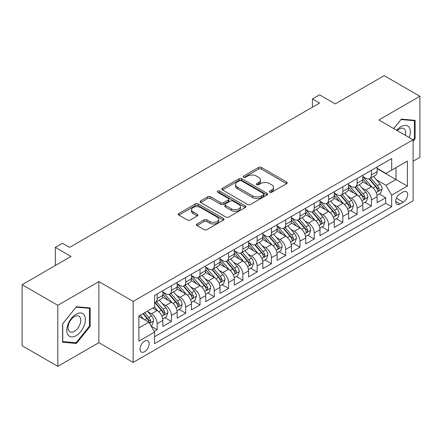<?xml version="1.0" encoding="UTF-8"?>
<svg xmlns="http://www.w3.org/2000/svg" width="442" height="442" viewBox="0 0 442 442"><rect width="100%" height="100%" fill="white"/><g stroke="black" fill="none" stroke-linecap="round" stroke-linejoin="round"><path stroke-width="0.66" d="M269.747 192.242A1.387 0.801 0 0 0 271.708 192.242L286.609 183.64A1.983 1.144 0 0 0 287.189 182.833A1.983 1.144 0 0 0 286.609 182.021L261.371 167.452A1.983 1.144 0 0 0 258.564 167.452L243.669 176.054A1.387 0.801 0 0 0 243.266 176.618A1.387 0.801 0 0 0 243.669 177.187A1.387 0.801 0 0 0 245.63 177.187L247.559 176.076A6.343 3.663 0 0 1 256.531 176.076L258.636 177.286A6.343 3.663 0 0 1 260.493 179.877A6.343 3.663 0 0 1 258.636 182.469L256.708 183.579A1.387 0.801 0 0 0 256.299 184.148A1.387 0.801 0 0 0 256.708 184.717A1.387 0.801 0 0 0 258.669 184.717L260.598 183.601A6.343 3.663 0 0 1 269.57 183.601L271.675 184.817A6.343 3.663 0 0 1 273.532 187.408A6.343 3.663 0 0 1 271.675 189.999L269.747 191.11A1.387 0.801 0 0 0 269.338 191.679A1.387 0.801 0 0 0 269.747 192.242L269.747 191.11M144.584 351.71A6.464 3.729 120 0 0 148.805 346.014A6.464 3.729 120 0 0 147.816 340.832A6.464 3.729 120 0 0 144.584 341.152A6.464 3.729 120 0 0 140.357 346.848A6.464 3.729 120 0 0 141.352 352.031A6.464 3.729 120 0 0 144.584 351.71M197.016 223.956A1.983 1.144 0 0 0 196.436 224.763A1.983 1.144 0 0 0 197.016 225.575L204.099 229.658A1.983 1.144 0 0 0 206.9 229.658L223.448 220.11A1.983 1.144 0 0 0 224.028 219.298A1.983 1.144 0 0 0 223.448 218.492L198.209 203.917A1.983 1.144 0 0 0 195.403 203.917L178.861 213.469A1.983 1.144 0 0 0 178.281 214.282A1.983 1.144 0 0 0 178.861 215.088L187.414 220.028A1.983 1.144 0 0 0 190.215 220.028L197.298 215.939A1.983 1.144 0 0 0 197.878 215.132A1.983 1.144 0 0 0 197.298 214.32L193.055 211.873A5.304 3.061 0 0 1 191.502 209.707A5.304 3.061 0 0 1 194.778 206.878A5.304 3.061 0 0 1 200.558 207.541L217.171 217.132A5.304 3.061 0 0 1 218.724 219.298A5.304 3.061 0 0 1 215.453 222.127A5.304 3.061 0 0 1 209.668 221.464L206.9 219.867A1.983 1.144 0 0 0 204.099 219.867L197.016 223.956L197.016 225.575M413.115 161.214L419.9 157.297L419.9 96.268L384.192 75.654L335.268 103.898L319.555 94.826L312.417 98.947L319.555 103.074L69.593 247.387L62.449 243.266L55.311 247.387L55.311 265.531M57.808 305.323L57.808 366.346L98.875 342.638L98.875 281.615L57.808 305.323L22.1 284.703L71.024 256.459L55.311 247.387M98.875 281.615L133.158 301.405L413.115 139.771L413.115 200.795L133.158 362.429L133.158 301.405M419.9 96.268L378.833 119.981L413.115 139.771M247.702 204.486A1.983 1.144 0 0 0 250.503 204.486L267.051 194.933A1.983 1.144 0 0 0 267.631 194.126A1.983 1.144 0 0 0 267.051 193.314L241.813 178.745A1.983 1.144 0 0 0 239.006 178.745L222.464 188.298A1.983 1.144 0 0 0 221.884 189.104A1.983 1.144 0 0 0 222.464 189.916L247.702 204.486M218.182 192.541A1.387 0.801 0 0 1 219.591 192.74L219.591 191.088L245.249 205.9A1.983 1.144 0 0 1 245.829 206.712A1.983 1.144 0 0 1 245.249 207.519L228.702 217.072A1.983 1.144 0 0 1 225.901 217.072L200.662 202.502L200.662 200.883A1.983 1.144 0 0 0 200.082 201.696A1.983 1.144 0 0 0 200.662 202.502M200.662 200.883L207.74 196.795A1.983 1.144 0 0 1 210.547 196.795L220.779 202.707A1.983 1.144 0 0 0 223.586 202.707L228.282 199.994A1.983 1.144 0 0 0 228.862 199.182A1.983 1.144 0 0 0 228.282 198.375L217.624 192.22A1.387 0.801 0 0 1 217.221 191.657A1.387 0.801 0 0 1 218.077 190.916A1.387 0.801 0 0 1 219.591 191.088M57.808 366.346L22.1 345.732L22.1 284.703M154.186 331.401L157.153 329.688L151.225 326.268M147.855 311.704L151.44 313.776A8.078 4.663 60 0 1 157.153 323.671L162.866 320.373L162.866 326.389L171.435 321.444L164.938 317.693M162.137 303.455L165.722 305.527A8.078 4.663 60 0 1 171.435 315.422L177.148 312.124L177.148 318.146L185.717 313.196L179.22 309.444M176.419 295.212L180.005 297.284A8.078 4.663 60 0 1 185.717 307.179L191.43 303.881L191.43 309.897L200.005 304.952L193.502 301.201M190.701 286.963L194.292 289.035A8.078 4.663 60 0 1 200.005 298.93L205.718 295.632L205.718 301.654L214.287 296.704L207.79 292.952M204.989 278.72L208.574 280.786A8.078 4.663 60 0 1 214.287 290.681L220 287.383L220 293.405L228.569 288.455L222.072 284.703M219.271 270.471L222.856 272.543A8.078 4.663 60 0 1 228.569 282.438L234.282 279.14L234.282 285.156L242.851 280.211L236.354 276.46M233.553 262.222L237.139 264.294A8.078 4.663 60 0 1 242.851 274.189L248.57 270.891L248.57 276.913L257.139 271.963L250.636 268.211M247.84 253.979L251.426 256.051A8.078 4.663 60 0 1 257.139 265.946L262.852 262.647L262.852 268.664L271.421 263.719L264.924 259.968M262.123 245.73L265.708 247.802A8.078 4.663 60 0 1 271.421 257.697L277.134 254.399L277.134 260.421L285.703 255.47L279.206 251.719M276.405 237.487L279.99 239.553A8.078 4.663 60 0 1 285.703 249.448L291.416 246.15L291.416 252.172L299.991 247.227L293.488 243.47M290.687 229.238L294.273 231.31A8.078 4.663 60 0 1 299.991 241.205L305.704 237.907L305.704 243.923L314.273 238.978L307.776 235.227M304.974 220.989L308.56 223.061A8.078 4.663 60 0 1 314.273 232.956L319.986 229.658L319.986 235.68L328.555 230.73L322.058 226.978M319.257 212.746L322.842 214.818A8.078 4.663 60 0 1 328.555 224.713L334.268 221.414L334.268 227.431L342.837 222.486L336.34 218.735M333.539 204.497L337.124 206.569A8.078 4.663 60 0 1 342.837 216.464L348.556 213.166L348.556 219.188L357.125 214.237L350.622 210.486M347.821 196.254L351.412 198.32A8.078 4.663 60 0 1 357.125 208.221L362.838 204.917L362.838 210.939L371.407 205.994L371.407 199.972A8.078 4.663 -120 0 0 365.694 190.077L362.108 188.005M364.91 202.237L371.407 205.994M162.866 320.373A8.078 4.663 -120 0 0 157.153 310.477L152.866 308.002M177.148 312.124A8.078 4.663 -120 0 0 171.435 302.229L162.601 297.129M191.43 303.881A8.078 4.663 -120 0 0 185.717 293.98L176.888 288.88M205.718 295.632A8.078 4.663 -120 0 0 200.005 285.736L191.171 280.637M220 287.383A8.078 4.663 -120 0 0 214.287 277.488L205.453 272.388M234.282 279.14A8.078 4.663 -120 0 0 228.569 269.244L219.735 264.145M248.57 270.891A8.078 4.663 -120 0 0 242.851 260.995L234.022 255.896M262.852 262.647A8.078 4.663 -120 0 0 257.139 252.752L248.305 247.647M277.134 254.399A8.078 4.663 -120 0 0 271.421 244.503L262.587 239.404M291.416 246.15A8.078 4.663 -120 0 0 285.703 236.255L276.869 231.155M305.704 237.907A8.078 4.663 -120 0 0 299.991 228.011L291.156 222.912M319.986 229.658A8.078 4.663 -120 0 0 314.273 219.762L305.439 214.663M334.268 221.414A8.078 4.663 -120 0 0 328.555 211.519L319.721 206.414M348.556 213.166A8.078 4.663 -120 0 0 342.837 203.27L334.008 198.171M362.838 204.917A8.078 4.663 -120 0 0 357.125 195.021L348.29 189.922M403.259 191.972L400.115 193.784A6.26 3.613 120 0 0 396.026 199.303A6.26 3.613 120 0 0 396.988 204.32A6.26 3.613 120 0 0 400.115 204.011L403.259 202.198A6.26 3.613 120 0 0 407.353 196.679A6.26 3.613 120 0 0 406.391 191.662A6.26 3.613 120 0 0 403.259 191.972M138.871 327.958L148.866 322.185L154.578 332.08L154.578 343.627L391.689 206.734L391.689 195.187L385.976 185.292L376.391 179.756M154.578 332.08L138.871 341.152L138.871 316.085L154.578 307.013L154.578 295.466L391.689 158.573L391.689 170.12L407.402 161.048L407.402 186.115L391.689 195.187M162.866 292.002L165.722 293.654A8.078 4.663 60 0 0 169.761 294.052L175.474 290.753A8.078 4.663 -120 0 0 177.148 287.057L177.148 282.438M177.148 283.758L180.005 285.405A8.078 4.663 60 0 0 184.043 285.808L189.762 282.51A8.078 4.663 -120 0 0 191.43 278.808L191.43 274.189M191.43 275.51L194.292 277.162A8.078 4.663 60 0 0 198.331 277.559L204.044 274.261A8.078 4.663 -120 0 0 205.718 270.559L205.718 265.946M205.718 267.261L208.574 268.913A8.078 4.663 60 0 0 212.613 269.311L218.326 266.012A8.078 4.663 -120 0 0 220 262.316L220 257.697M220 259.018L222.856 260.664A8.078 4.663 60 0 0 226.895 261.067L232.608 257.769A8.078 4.663 -120 0 0 234.282 254.067L234.282 249.448M234.282 250.769L237.139 252.421A8.078 4.663 60 0 0 241.183 252.818L246.896 249.52A8.078 4.663 -120 0 0 248.57 245.824L248.57 241.205M248.57 242.525L251.426 244.172A8.078 4.663 60 0 0 255.465 244.575L261.178 241.277A8.078 4.663 -120 0 0 262.852 237.575L262.852 232.956M262.852 234.277L265.708 235.929A8.078 4.663 60 0 0 269.747 236.326L275.46 233.028A8.078 4.663 -120 0 0 277.134 229.326L277.134 224.713M277.134 226.028L279.99 227.68A8.078 4.663 60 0 0 284.029 228.078L289.748 224.779A8.078 4.663 -120 0 0 291.416 221.083L291.416 216.464M291.416 217.784L294.273 219.431A8.078 4.663 60 0 0 298.317 219.834L304.03 216.536A8.078 4.663 -120 0 0 305.704 212.834L305.704 208.215M305.704 209.536L308.56 211.188A8.078 4.663 60 0 0 312.599 211.585L318.312 208.287A8.078 4.663 -120 0 0 319.986 204.591L319.986 199.972M319.986 201.292L322.842 202.939A8.078 4.663 60 0 0 326.881 203.342L332.594 200.044A8.078 4.663 -120 0 0 334.268 196.342L334.268 191.723M334.268 193.043L337.124 194.695A8.078 4.663 60 0 0 341.169 195.093L346.882 191.795A8.078 4.663 -120 0 0 348.556 188.099L348.556 183.48M348.556 184.795L351.412 186.447A8.078 4.663 60 0 0 355.451 186.844L361.164 183.546A8.078 4.663 -120 0 0 362.838 179.85L362.838 175.231M154.578 336.699L385.689 203.27L385.689 197.745L377.12 202.69L377.12 196.673A8.078 4.663 -120 0 0 371.407 186.778L362.573 181.679M362.838 176.551L365.694 178.198A8.078 4.663 -120 0 0 369.733 178.601A8.078 4.663 -120 0 0 371.407 174.899L371.407 170.28M369.733 178.601L375.446 175.303A8.078 4.663 -120 0 0 377.12 171.601L377.12 166.982M157.153 293.98L157.153 298.599A8.078 4.663 60 0 1 155.479 302.3A8.078 4.663 60 0 1 154.578 302.626M155.479 302.3L161.192 299.002A8.078 4.663 -120 0 0 162.866 295.3L162.866 290.681M171.435 285.736L171.435 290.355A8.078 4.663 60 0 1 169.761 294.052M185.717 277.488L185.717 282.106A8.078 4.663 60 0 1 184.043 285.808M200.005 269.244L200.005 273.863A8.078 4.663 60 0 1 198.331 277.559M214.287 260.995L214.287 265.614A8.078 4.663 60 0 1 212.613 269.311M228.569 252.747L228.569 257.366A8.078 4.663 60 0 1 226.895 261.067M242.851 244.503L242.851 249.122A8.078 4.663 60 0 1 241.183 252.818M257.139 236.255L257.139 240.873A8.078 4.663 60 0 1 255.465 244.575M271.421 228.011L271.421 232.63A8.078 4.663 60 0 1 269.747 236.326M285.703 219.762L285.703 224.381A8.078 4.663 60 0 1 284.029 228.078M299.991 211.514L299.991 216.132A8.078 4.663 60 0 1 298.317 219.834M314.273 203.27L314.273 207.889A8.078 4.663 60 0 1 312.599 211.585M328.555 195.021L328.555 199.64A8.078 4.663 60 0 1 326.881 203.342M342.837 186.778L342.837 191.397A8.078 4.663 60 0 1 341.169 195.093M357.125 178.529L357.125 183.148A8.078 4.663 60 0 1 355.451 186.844M357.125 208.221L357.125 214.237M342.837 216.464L342.837 222.486M328.555 224.713L328.555 230.73M314.273 232.956L314.273 238.978M299.991 241.205L299.991 247.227M285.703 249.448L285.703 255.47M271.421 257.697L271.421 263.719M257.139 265.946L257.139 271.963M242.851 274.189L242.851 280.211M228.569 282.438L228.569 288.455M214.287 290.681L214.287 296.704M200.005 298.93L200.005 304.952M185.717 307.179L185.717 313.196M171.435 315.422L171.435 321.444M157.153 323.671L157.153 329.688M148.866 322.185L138.871 316.411M385.976 185.292L395.977 179.518L395.977 167.645L407.402 161.048M377.12 168.634L407.402 186.115M377.12 168.303L385.976 173.419L391.689 170.12M98.875 342.638L133.158 362.429M312.417 98.947L312.417 107.196M379.192 193.994L385.689 197.745M385.689 203.27L391.689 206.734M413.115 141.225L415.115 138.733L415.115 120.357L401.33 119.125L393.734 128.578M62.593 342.263L76.378 343.489L90.162 326.345L90.162 307.964L76.378 306.737L62.593 323.881L62.593 342.263M414.403 138.324L415.115 138.733M89.45 325.931L90.162 326.345M74.919 342.649L76.378 343.489M270.3 192.441L271.675 191.646A6.343 3.663 0 0 0 273.532 189.054L273.532 187.408M260.493 179.877L260.493 181.529A6.343 3.663 0 0 1 258.636 184.121L257.261 184.911M286.582 183.657L261.371 169.104A1.983 1.144 0 0 0 258.564 169.104L244.222 177.38M267.023 194.95L241.813 180.397A1.983 1.144 0 0 0 239.006 180.397L222.492 189.933M263.543 194.69A1.387 0.801 0 0 0 263.951 194.126A1.387 0.801 0 0 0 263.543 193.557L241.393 180.767A1.387 0.801 0 0 0 239.426 180.767L237.398 181.944A6.343 3.663 0 0 0 235.536 184.535A6.343 3.663 0 0 0 237.398 187.121L252.537 195.867A6.343 3.663 0 0 0 261.509 195.867L263.543 194.69L263.543 196.342A1.387 0.801 0 0 0 263.951 195.773L263.951 194.126M235.536 184.535L235.536 186.181A6.343 3.663 0 0 0 237.398 188.773L237.398 187.121M263.543 196.342L261.509 197.513A6.343 3.663 0 0 1 252.537 197.513L237.398 188.773M200.69 202.519L207.74 198.447L207.74 196.795M228.862 199.182L228.862 200.834A1.983 1.144 0 0 1 228.282 201.64L223.586 204.353A1.983 1.144 0 0 1 220.779 204.353L210.547 198.447A1.983 1.144 0 0 0 207.74 198.447M219.591 192.74L245.222 207.536M231.404 208.839A5.304 3.061 0 0 0 237.183 209.502A5.304 3.061 0 0 0 240.454 206.674A5.304 3.061 0 0 0 238.901 204.508L233.05 201.127A1.983 1.144 0 0 0 230.243 201.127L225.547 203.839A1.983 1.144 0 0 0 224.967 204.646A1.983 1.144 0 0 0 225.547 205.458L231.404 208.839L231.404 210.486A5.304 3.061 0 0 0 237.183 211.149A5.304 3.061 0 0 0 240.454 208.32L240.454 206.674M224.967 204.646L224.967 206.298A1.983 1.144 0 0 0 225.547 207.105L225.547 205.458M231.404 210.486L225.547 207.105M218.724 219.298L218.724 220.95A5.304 3.061 0 0 1 215.453 223.779A5.304 3.061 0 0 1 209.668 223.116L206.9 221.514A1.983 1.144 0 0 0 204.099 221.514L197.044 225.586M191.502 209.707L191.502 211.359A5.304 3.061 0 0 0 193.055 213.519L193.055 211.873M197.27 215.956L193.055 213.519M223.42 220.122L198.209 205.569A1.983 1.144 0 0 0 195.403 205.569L178.888 215.105M376.998 195.259L380.689 193.126L382.12 189.005A5.354 3.088 -120 0 0 380.037 183.977L373.507 176.419M372.203 187.297L364.462 178.336A15.453 8.923 -120 0 0 362.838 176.64M367.954 184.784L363.628 179.772A12.829 7.404 -120 0 0 362.838 178.911M369.004 178.888L375.606 186.535A5.354 3.088 60 0 1 377.518 190.22L377.904 190.856L378.628 190.756L379.23 189.231A5.354 3.088 -120 0 0 377.319 185.546L370.794 177.988M369.396 178.767L376.485 186.977A2.729 1.575 60 0 1 377.175 188.043L379.23 189.231M409.275 137.55A13.127 7.58 120 0 0 401.043 126.616A13.127 7.58 120 0 0 396.745 130.318M405.364 135.296A8.989 5.188 120 0 0 403.85 128.578A8.989 5.188 120 0 0 399.353 129.025A8.989 5.188 120 0 0 397.275 130.628M393.761 128.594L401.043 119.533L414.403 120.727L414.403 138.534L413.115 140.131M413.513 120.213L414.403 120.727M84.135 325.666A13.127 7.58 120 0 0 80.737 312.986A13.127 7.58 120 0 0 68.051 324.229A13.127 7.58 120 0 0 71.449 336.914A13.127 7.58 120 0 0 84.135 325.666M79.908 324.467A8.989 5.188 120 0 0 78.897 316.19A8.989 5.188 120 0 0 68.897 323.483A8.989 5.188 120 0 0 69.908 331.76A8.989 5.188 120 0 0 79.908 324.467M62.736 341.561L62.736 323.754L76.09 307.14L89.45 308.334L89.45 326.141L76.09 342.754L62.593 341.478M88.56 307.825L89.45 308.334M362.716 203.502L366.407 201.375L367.838 197.248A5.354 3.088 -120 0 0 365.749 192.226L359.224 184.668M357.915 195.546L350.18 186.585A15.453 8.923 -120 0 0 348.556 184.883M353.672 193.032L349.346 188.021A12.829 7.404 -120 0 0 348.556 187.159M354.722 187.137L361.324 194.778A5.354 3.088 60 0 1 363.23 198.469L363.622 199.104L364.346 198.999L364.943 197.48A5.354 3.088 -120 0 0 363.037 193.789L356.512 186.237M355.108 187.01L362.202 195.226A2.729 1.575 60 0 1 362.888 196.292L364.943 197.48M348.434 211.751L352.125 209.618L353.55 205.497A5.354 3.088 -120 0 0 351.467 200.469L344.942 192.916M343.633 203.79L335.892 194.834A15.453 8.923 -120 0 0 334.268 193.132M339.39 201.276L335.058 196.265A12.829 7.404 -120 0 0 334.268 195.403M340.439 195.386L347.042 203.027A5.354 3.088 60 0 1 348.948 206.712L349.335 207.348L350.058 207.248L350.661 205.723A5.354 3.088 -120 0 0 348.755 202.038L342.23 194.48M340.826 195.259L347.92 203.469A2.729 1.575 60 0 1 348.605 204.535L350.661 205.723M334.152 220L337.843 217.867L339.268 213.74A5.354 3.088 -120 0 0 337.185 208.718L330.655 201.16M329.351 212.038L321.61 203.077A15.453 8.923 -120 0 0 319.986 201.381M325.108 209.525L320.776 204.513A12.829 7.404 -120 0 0 319.986 203.651M326.157 203.629L332.754 211.27A5.354 3.088 60 0 1 334.666 214.961L335.053 215.597L335.776 215.492L336.379 213.972A5.354 3.088 -120 0 0 334.467 210.282L327.942 202.729M326.544 203.508L333.638 211.718A2.729 1.575 60 0 1 334.323 212.784L336.379 213.972M319.864 228.243L323.555 226.111L324.986 221.989A5.354 3.088 -120 0 0 322.898 216.961L316.373 209.409M315.069 220.287L307.328 211.326A15.453 8.923 -120 0 0 305.704 209.624M310.82 217.773L306.494 212.757A12.829 7.404 -120 0 0 305.704 211.895M311.87 211.878L318.472 219.519A5.354 3.088 60 0 1 320.378 223.204L320.77 223.84L321.494 223.74L322.096 222.215A5.354 3.088 -120 0 0 320.185 218.53L313.66 210.972M312.256 211.751L319.351 219.967A2.729 1.575 60 0 1 320.041 221.033L322.096 222.215M305.582 236.492L309.273 234.359L310.698 230.238A5.354 3.088 -120 0 0 308.615 225.21L302.09 217.652M300.781 228.531L293.04 219.569A15.453 8.923 -120 0 0 291.416 217.873M296.538 226.017L292.206 221.006A12.829 7.404 -120 0 0 291.416 220.144M297.588 220.122L304.19 227.768A5.354 3.088 60 0 1 306.096 231.453L306.488 232.089L307.212 231.989L307.809 230.464A5.354 3.088 -120 0 0 305.903 226.779L299.378 219.221M297.974 220L305.068 228.21A2.729 1.575 60 0 1 305.753 229.276L307.809 230.464M291.3 244.735L294.991 242.608L296.416 238.481A5.354 3.088 -120 0 0 294.333 233.459L287.808 225.901M286.499 236.779L278.758 227.818A15.453 8.923 -120 0 0 277.134 226.116M282.256 234.266L277.924 229.254A12.829 7.404 -120 0 0 277.134 228.392M283.305 228.37L289.902 236.011A5.354 3.088 60 0 1 291.814 239.702L292.201 240.338L292.924 240.233L293.527 238.713A5.354 3.088 -120 0 0 291.621 235.022L285.09 227.47M283.692 228.243L290.786 236.459A2.729 1.575 60 0 1 291.471 237.525L293.527 238.713M277.012 252.984L280.703 250.852L282.134 246.73A5.354 3.088 -120 0 0 280.051 241.702L273.521 234.149M272.217 245.023L264.476 236.067A15.453 8.923 -120 0 0 262.852 234.365M267.968 242.509L263.642 237.498A12.829 7.404 -120 0 0 262.852 236.636M269.018 236.619L275.62 244.26A5.354 3.088 60 0 1 277.532 247.945L277.919 248.581L278.642 248.481L279.245 246.956A5.354 3.088 -120 0 0 277.333 243.271L270.808 235.713M269.41 236.492L276.499 244.702A2.729 1.575 60 0 1 277.189 245.769L279.245 246.956M262.73 261.233L266.421 259.1L267.852 254.973A5.354 3.088 -120 0 0 265.764 249.951L259.239 242.393M257.929 253.272L250.194 244.31A15.453 8.923 -120 0 0 248.57 242.614M253.686 250.758L249.36 245.746A12.829 7.404 -120 0 0 248.57 244.885M254.736 244.862L261.338 252.504A5.354 3.088 60 0 1 263.244 256.194L263.636 256.83L264.36 256.725L264.962 255.205A5.354 3.088 -120 0 0 263.051 251.515L256.526 243.962M255.122 244.741L262.216 252.951A2.729 1.575 60 0 1 262.907 254.017L264.962 255.205M248.448 269.476L252.139 267.344L253.564 263.222A5.354 3.088 -120 0 0 251.481 258.194L244.956 250.642M243.647 261.52L235.906 252.559A15.453 8.923 -120 0 0 234.282 250.857M239.404 259.006L235.072 253.99A12.829 7.404 -120 0 0 234.282 253.128M240.454 253.111L247.056 260.752A5.354 3.088 60 0 1 248.962 264.438L249.354 265.073L250.073 264.973L250.675 263.449A5.354 3.088 -120 0 0 248.769 259.763L242.244 252.205M240.84 252.984L247.934 261.2A2.729 1.575 60 0 1 248.619 262.266L250.675 263.449M234.166 277.725L237.857 275.593L239.282 271.471A5.354 3.088 -120 0 0 237.199 266.443L230.674 258.885M229.365 269.764L221.624 260.802A15.453 8.923 -120 0 0 220 259.106M225.122 267.25L220.79 262.239A12.829 7.404 -120 0 0 220 261.377M226.171 261.355L232.768 269.001A5.354 3.088 60 0 1 234.68 272.686L235.067 273.322L235.79 273.222L236.393 271.697A5.354 3.088 -120 0 0 234.487 268.012L227.956 260.454M226.558 261.233L233.652 269.443A2.729 1.575 60 0 1 234.337 270.51L236.393 271.697M219.878 285.968L223.569 283.841L225 279.714A5.354 3.088 -120 0 0 222.912 274.692L216.387 267.134M215.083 278.012L207.342 269.051A15.453 8.923 -120 0 0 205.718 267.349M210.834 275.499L206.508 270.487A12.829 7.404 -120 0 0 205.718 269.626M211.884 269.603L218.486 277.245A5.354 3.088 60 0 1 220.392 280.935L220.785 281.571L221.508 281.466L222.111 279.946A5.354 3.088 -120 0 0 220.199 276.256L213.674 268.703M212.276 269.476L219.365 277.692A2.729 1.575 60 0 1 220.055 278.758L222.111 279.946M205.596 294.217L209.287 292.085L210.712 287.963A5.354 3.088 -120 0 0 208.63 282.935L202.105 275.383M200.795 286.256L193.055 277.3A15.453 8.923 -120 0 0 191.43 275.598M196.552 283.742L192.226 278.731A12.829 7.404 -120 0 0 191.43 277.869M197.602 277.852L204.204 285.493A5.354 3.088 60 0 1 206.11 289.178L206.502 289.814L207.226 289.714L207.823 288.19A5.354 3.088 -120 0 0 205.917 284.504L199.392 276.946M197.988 277.725L205.082 285.935A2.729 1.575 60 0 1 205.768 287.002L207.823 288.19M191.314 302.466L195.005 300.333L196.43 296.206A5.354 3.088 -120 0 0 194.347 291.184L187.822 283.626M186.513 294.505L178.772 285.543A15.453 8.923 -120 0 0 177.148 283.847M182.27 291.991L177.938 286.98A12.829 7.404 -120 0 0 177.148 286.118M183.32 286.096L189.916 293.737A5.354 3.088 60 0 1 191.828 297.427L192.215 298.063L192.939 297.958L193.541 296.438A5.354 3.088 -120 0 0 191.635 292.748L185.11 285.195M183.706 285.974L190.8 294.184A2.729 1.575 60 0 1 191.485 295.25L193.541 296.438M177.027 310.709L180.723 308.577L182.148 304.455A5.354 3.088 -120 0 0 180.065 299.427L173.535 291.875M172.231 302.753L164.49 293.792A15.453 8.923 -120 0 0 162.866 292.09M167.982 300.234L163.656 295.223A12.829 7.404 -120 0 0 162.866 294.361M169.032 294.344L175.634 301.985A5.354 3.088 60 0 1 177.546 305.671L177.933 306.306L178.656 306.207L179.259 304.682A5.354 3.088 -120 0 0 177.347 300.996L170.822 293.438M169.424 294.217L176.513 302.433A2.729 1.575 60 0 1 177.203 303.499L179.259 304.682M162.744 318.958L166.435 316.826L167.866 312.704A5.354 3.088 -120 0 0 165.778 307.676L159.253 300.118M157.943 310.997L154.529 307.041M153.7 308.483L153.147 307.842M154.75 302.588L161.352 310.234A5.354 3.088 60 0 1 163.258 313.919L163.65 314.555L164.374 314.45L164.977 312.93A5.354 3.088 -120 0 0 163.065 309.245L156.54 301.687M155.136 302.466L162.231 310.676A2.729 1.575 60 0 1 162.921 311.743L164.977 312.93M150.937 325.771L152.153 325.074L153.578 320.947A5.354 3.088 -120 0 0 151.495 315.925L147.385 311.162M143.551 319.118L140.247 315.29M139.418 316.732L138.871 316.096M142.959 313.721L147.07 318.478A5.354 3.088 60 0 1 148.976 322.168L149.368 322.804L150.087 322.699L150.689 321.179A5.354 3.088 -120 0 0 148.783 317.489L144.672 312.732M143.291 313.533L147.948 318.925A2.729 1.575 60 0 1 148.634 319.991L150.689 321.179M47.095 270.272L50.034 268.576M151.44 313.776L157.153 310.477M165.722 305.527L171.435 302.229M180.005 297.284L185.717 293.98M194.292 289.035L200.005 285.736M208.574 280.786L214.287 277.488M222.856 272.543L228.569 269.244M237.139 264.294L242.851 260.995M251.426 256.051L257.139 252.752M265.708 247.802L271.421 244.503M279.99 239.553L285.703 236.255M294.273 231.31L299.991 228.011M308.56 223.061L314.273 219.762M322.842 214.818L328.555 211.519M337.124 206.569L342.837 203.27M351.412 198.32L357.125 195.021M365.694 190.077L371.407 186.778M371.407 174.899L377.12 171.601M157.153 298.599L162.866 295.3M171.435 290.355L177.148 287.057M185.717 282.106L191.43 278.808M200.005 273.863L205.718 270.559M214.287 265.614L220 262.316M228.569 257.366L234.282 254.067M242.851 249.122L248.57 245.824M257.139 240.873L262.852 237.575M271.421 232.63L277.134 229.326M285.703 224.381L291.416 221.083M299.991 216.132L305.704 212.834M314.273 207.889L319.986 204.591M328.555 199.64L334.268 196.342M342.837 191.397L348.556 188.099M357.125 183.148L362.838 179.85M371.407 199.972L377.12 196.673M396.408 198.243L403.259 202.198M395.689 201.458L400.115 204.011M271.675 191.646L271.675 189.999M256.708 184.717L256.708 183.579M258.636 184.121L258.636 182.469M243.669 177.187L243.669 176.054M258.564 169.104L258.564 167.452M261.371 169.104L261.371 167.452M286.609 183.64L286.609 182.021M222.464 189.916L222.464 188.298M239.006 180.397L239.006 178.745M241.813 180.397L241.813 178.745M267.051 194.933L267.051 193.314M252.537 197.513L252.537 195.867M261.509 197.513L261.509 195.867M210.547 198.447L210.547 196.795M220.779 204.353L220.779 202.707M223.586 204.353L223.586 202.707M228.282 201.64L228.282 199.994M245.249 207.519L245.249 205.9M204.099 221.514L204.099 219.867M206.9 221.514L206.9 219.867M209.668 223.116L209.668 221.464M197.298 215.939L197.298 214.32M178.861 215.088L178.861 213.469M195.403 205.569L195.403 203.917M198.209 205.569L198.209 203.917M223.448 220.11L223.448 218.492M376.186 192.513L382.081 189.104M364.462 178.336L365.197 177.911M377.319 185.546L380.037 183.977M373.054 188.005L375.606 186.535M361.899 200.762L367.799 197.353M350.18 186.585L350.915 186.159M363.037 193.789L365.749 192.226M358.771 196.254L361.324 194.778M347.616 209.005L353.517 205.602M335.892 194.834L336.627 194.408M348.755 202.038L351.467 200.469M344.484 204.502L347.042 203.027M333.334 217.254L339.235 213.845M321.61 203.077L322.345 202.651M334.467 210.282L337.185 208.718M330.202 212.746L332.754 211.27M319.047 225.497L324.947 222.094M307.328 211.326L308.063 210.9M320.185 218.53L322.898 216.961M315.919 220.994L318.472 219.519M304.765 233.746L310.665 230.337M293.04 219.569L293.781 219.144M305.903 226.779L308.615 225.21M301.637 229.238L304.19 227.768M290.482 241.995L296.383 238.586M278.758 227.818L279.493 227.392M291.621 235.022L294.333 233.459M287.35 237.487L289.902 236.011M276.2 250.238L282.101 246.835M264.476 236.067L265.211 235.641M277.333 243.271L280.051 241.702M273.068 245.735L275.62 244.26M261.913 258.487L267.813 255.078M250.194 244.31L250.929 243.885M263.051 251.515L265.764 249.951M258.785 253.979L261.338 252.504M247.63 266.73L253.531 263.327M235.906 252.559L236.641 252.133M248.769 259.763L251.481 258.194M244.503 262.228L247.056 260.752M233.348 274.979L239.249 271.57M221.624 260.802L222.359 260.377M234.487 268.012L237.199 266.443M230.216 270.471L232.768 269.001M219.066 283.228L224.961 279.819M207.342 269.051L208.077 268.625M220.199 276.256L222.912 274.692M215.934 278.72L218.486 277.245M204.779 291.471L210.679 288.068M193.055 277.3L193.795 276.874M205.917 284.504L208.63 282.935M201.651 286.969L204.204 285.493M190.496 299.72L196.397 296.311M178.772 285.543L179.507 285.118M191.635 292.748L194.347 291.184M187.364 295.212L189.916 293.737M176.214 307.964L182.115 304.56M164.49 293.792L165.225 293.366M177.347 300.996L180.065 299.427M173.082 303.461L175.634 301.985M161.927 316.212L167.827 312.803M163.065 309.245L165.778 307.676M158.8 311.704L161.352 310.234M149.545 323.362L153.545 321.052M148.783 317.489L151.495 315.925M144.755 319.815L147.07 318.478"/></g></svg>
